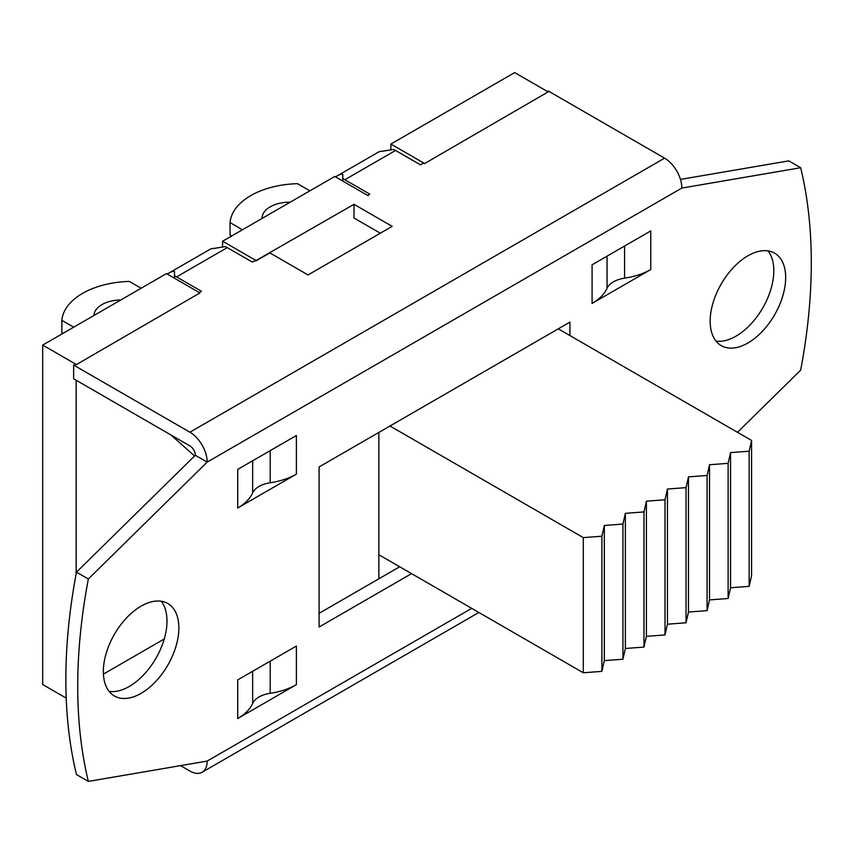 <?xml version="1.0" encoding="UTF-8"?>
<svg xmlns="http://www.w3.org/2000/svg" width="854" height="854" viewBox="0 0 854 854"><rect width="100%" height="100%" fill="white"/><g stroke="black" fill="none" stroke-linecap="round" stroke-linejoin="round"><path stroke-width="1.28" d="M170.928 434.953L194.584 455.972M604.333 525.466L622.94 524.068L622.94 659.224L604.333 660.622L604.333 525.466L601.899 536.216L601.899 671.372L583.293 672.771L583.293 537.614L601.899 536.216M622.94 524.068L625.363 513.329L643.98 511.92L643.98 647.076L625.363 648.485L622.94 659.224M625.363 648.485L625.363 513.329M643.98 511.92L646.403 501.181L665.01 499.771L665.01 634.938L646.403 636.337L643.98 647.076M646.403 636.337L646.403 501.181M665.01 499.771L667.444 489.032L686.05 487.634L686.05 622.79L667.444 624.189L665.01 634.938M667.444 624.189L667.444 489.032M686.05 487.634L688.473 476.884L707.091 475.486L707.091 610.642L688.473 612.04L686.05 622.79M688.473 612.04L688.473 476.884M707.091 475.486L709.514 464.747L728.12 463.338L728.12 598.494L709.514 599.903L707.091 610.642M709.514 599.903L709.514 464.747M728.12 463.338L730.554 452.599L749.161 451.2L749.161 586.356L730.554 587.755L728.12 598.494M730.554 587.755L730.554 452.599M749.161 451.2L751.584 440.45L751.584 575.607L749.161 586.356M604.333 660.622L601.899 671.372M558.281 328.843L751.584 440.45M378.866 578.798L378.866 554.748L583.293 672.771M389.99 426.007L583.293 537.614M378.866 554.748L378.866 432.434M222.584 246.817L222.584 241.223L256.029 260.534L252.176 262.007L227.271 247.617A24.414 14.091 -120 0 0 225.21 246.571L214.418 248.386A24.414 14.091 -120 0 0 209.668 249.528L169.754 272.575A24.414 14.091 60 0 1 174.504 271.433L174.504 275.853A24.414 14.091 60 0 1 176.564 276.899L201.48 291.278L199.281 292.538M424.321 163.712L548.119 91.901L424.321 163.712L423.37 163.167L420.467 164.843L395.562 150.464A24.414 14.091 -120 0 0 393.502 149.418L382.709 151.222A24.414 14.091 -120 0 0 377.959 152.364L338.045 175.412A24.414 14.091 60 0 1 342.796 174.269L342.796 178.689A24.414 14.091 60 0 1 344.856 179.735L369.771 194.114L367.572 195.385M380.318 233.217L353.994 218.016L353.994 204.319L392.189 226.363L308.038 274.945L269.853 252.901L256.029 260.876M180.546 765.632L189.908 771.045A24.414 14.091 -120 0 0 202.12 772.251A24.414 14.091 -120 0 0 207.17 761.074L471.707 608.347M737.482 432.305L800.668 370.156A518.72 299.487 120 0 0 800.668 167.726L681.844 188.061L207.17 462.11A24.414 14.091 -120 0 0 189.908 432.209L664.583 158.161L548.311 91.036L547.467 91.517M76.145 364.733L199.932 292.922L76.145 364.733L75.195 364.188L73.636 365.085L73.636 378.781L189.908 445.916A7.633 4.409 60 0 1 195.31 455.257L76.476 572.137L88.346 578.991A518.72 299.487 120 0 0 88.346 781.41L207.17 761.074M167.224 274.038A24.414 14.091 60 0 1 167.277 274.006L209.668 249.528M335.515 176.874A24.414 14.091 60 0 1 335.569 176.842L377.959 152.364M715.962 341.056A53.396 30.829 120 0 0 762.75 307.963A53.396 30.829 120 0 0 768.024 250.884M710.165 321.2A53.396 30.829 -60 0 1 733.469 267.462A53.396 30.829 -60 0 1 774.621 253.158A53.396 30.829 -60 0 1 774.621 314.806A53.396 30.829 -60 0 1 721.224 345.635A53.396 30.829 -60 0 1 710.165 321.2M109.131 691.409A53.396 30.829 120 0 0 155.93 658.306A53.396 30.829 120 0 0 161.192 601.227M103.345 671.543A53.396 30.829 -60 0 1 126.648 617.805A53.396 30.829 -60 0 1 167.8 603.5A53.396 30.829 -60 0 1 167.8 665.159A53.396 30.829 -60 0 1 114.404 695.989A53.396 30.829 -60 0 1 103.345 671.543M88.346 781.41L76.476 774.557A518.72 299.487 -60 0 1 76.476 572.137M195.31 455.257L207.17 462.11L88.346 578.991M680.457 179.415L788.808 160.872L800.668 167.726M319.097 613.311L399.704 566.778M252.656 703.418A57.207 33.028 180 0 1 237.711 718.534L296.391 684.652A57.207 33.028 180 0 1 270.206 693.288A24.414 14.091 -0 0 0 252.656 703.418L252.656 671.287M252.656 492.897A57.207 33.028 180 0 1 237.711 508.013L296.391 474.13A57.207 33.028 180 0 1 270.206 482.766A24.414 14.091 -0 0 0 252.656 492.897L252.656 460.765M607.045 288.289A57.207 33.028 180 0 1 592.089 303.416L650.769 269.533A57.207 33.028 180 0 1 624.594 278.158A24.414 14.091 -0 0 0 607.045 288.289L607.045 256.168M650.769 269.533L650.769 230.911L592.089 264.793L592.089 303.416M296.391 474.13L296.391 435.519L237.711 469.401L237.711 508.013M296.391 684.652L296.391 646.04L237.711 679.923L237.711 718.534M411.564 573.621L319.097 627.007L319.097 466.935L569.917 322.129L569.917 335.569M342.796 181.069L342.796 178.689M174.504 278.233L174.504 275.853M189.908 432.209L73.636 365.085M353.994 204.319L256.029 260.534M103.409 674.116L164.246 638.995M664.583 158.161A24.414 14.091 60 0 1 681.844 188.061M76.145 380.233L76.145 573.92M76.145 364.391L42.7 345.08L42.7 684.534L66.217 698.102M199.932 292.922L166.487 273.611L42.7 345.08M141.123 288.257L129.296 281.425A70.946 40.96 -0 0 0 61.872 320.357L61.872 332.814L62.908 333.412M93.94 315.5A27.467 15.852 180 0 1 120.873 299.946M73.7 327.189L61.872 320.357M368.223 195.758L334.789 176.447L222.584 241.223M390.886 149.653L390.886 144.059L424.321 163.37M548.119 91.901L514.674 72.59L390.886 144.059M309.874 190.826L297.47 183.674A70.946 40.96 -0 0 0 230.046 222.595L230.046 235.053L231.658 235.982M262.125 218.4A27.467 15.852 180 0 1 262.125 218.037A27.467 15.852 180 0 1 290.189 202.195M242.451 229.758L230.046 222.595M270.206 661.156L270.206 693.288M270.206 450.634L270.206 482.766M624.594 246.027L624.594 278.158M395.562 150.464L344.856 179.735M227.271 247.617L176.564 276.899M202.12 772.251L478.859 612.478"/></g></svg>
